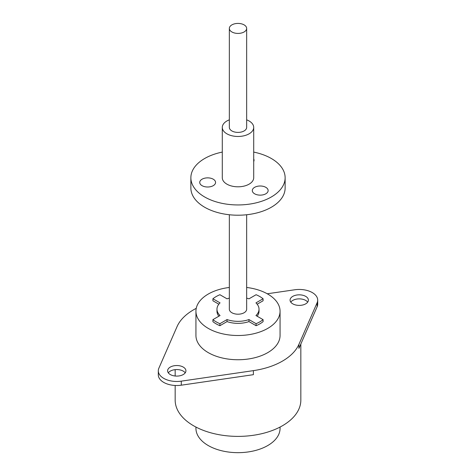<?xml version="1.0" encoding="UTF-8"?>
<svg xmlns="http://www.w3.org/2000/svg" width="476" height="476" viewBox="0 0 476 476"><rect width="100%" height="100%" fill="white"/><g stroke="black" fill="none" stroke-linecap="round" stroke-linejoin="round"><path stroke-width="0.71" d="M175.162 385.477L175.162 400.102A62.838 36.283 0 0 0 193.565 425.758A62.838 36.283 0 0 0 262.05 433.624A62.838 36.283 0 0 0 300.838 400.102L300.838 344.011M196.237 308.353A62.838 36.283 0 0 0 177.072 326.578L158.865 368.204A18.469 10.662 0 0 0 158.306 370.816A18.469 10.662 0 0 0 181.291 381.151L253.387 370.637A62.838 36.283 0 0 0 298.928 344.344L317.135 302.724A18.469 10.662 0 0 0 317.694 300.112A18.469 10.662 0 0 0 294.709 289.777L267.256 293.781M158.306 370.816L158.306 374.856A18.469 10.662 0 0 0 181.291 385.191L253.387 374.677L253.387 370.637M168.314 372.833A9.151 5.284 180 0 1 183.242 371.113A9.151 5.284 180 0 1 185.229 372.833M298.928 344.344L298.928 348.384L317.135 306.764A18.469 10.662 0 0 0 317.694 304.152L317.694 300.112M290.771 302.135A9.151 5.284 180 0 1 305.699 300.415A9.151 5.284 180 0 1 307.686 302.135M292.758 303.849A9.151 5.284 180 0 1 290.074 300.112A9.151 5.284 180 0 1 295.727 295.233A9.151 5.284 180 0 1 305.699 296.375A9.151 5.284 180 0 1 308.383 300.112A9.151 5.284 180 0 1 302.73 304.997A9.151 5.284 180 0 1 292.758 303.849M170.301 374.553A9.151 5.284 180 0 1 167.617 370.816A9.151 5.284 180 0 1 173.27 365.931A9.151 5.284 180 0 1 183.242 367.073A9.151 5.284 180 0 1 185.926 370.816A9.151 5.284 180 0 1 180.273 375.695A9.151 5.284 180 0 1 170.301 374.553M229.343 287.462A42.061 24.282 0 0 0 195.939 311.221L195.939 335.461A42.061 24.282 0 0 0 208.262 352.633A42.061 24.282 0 0 0 254.095 357.898A42.061 24.282 0 0 0 280.061 335.461L280.061 311.221A42.061 24.282 0 0 0 267.738 294.055A42.061 24.282 0 0 0 246.657 287.462M195.939 311.221A42.061 24.282 0 0 0 208.262 328.392A42.061 24.282 0 0 0 254.095 333.658A42.061 24.282 0 0 0 280.061 311.221M229.343 298.137A21.027 12.144 0 0 0 227.046 298.839L219.912 294.721A30.922 17.856 0 0 0 212.915 298.761L212.915 300.778L218.841 304.2M212.915 298.761L220.049 302.879A21.027 12.144 0 0 0 216.973 309.204L216.973 311.221A21.027 12.144 0 0 0 218.841 316.225M216.973 309.204A21.027 12.144 0 0 0 220.049 315.528L212.915 319.646L212.915 321.663A30.922 17.856 0 0 0 219.912 325.703L227.046 321.586A21.027 12.144 0 0 0 248.954 321.586L256.088 325.703A30.922 17.856 0 0 0 263.085 321.663L263.085 319.646L255.951 315.528A21.027 12.144 0 0 0 259.027 309.204A21.027 12.144 0 0 0 255.951 302.879L263.085 298.761A30.922 17.856 0 0 0 256.088 294.721L248.954 298.839A21.027 12.144 0 0 0 246.657 298.137M257.159 316.225A21.027 12.144 0 0 0 259.027 311.221L259.027 309.204M257.159 304.2L263.085 300.778L263.085 298.761M256.088 325.703L256.088 323.686A30.922 17.856 0 0 0 263.085 319.646M248.954 321.586L248.954 319.569L256.088 323.686M227.046 321.586L227.046 319.569A21.027 12.144 0 0 0 248.954 319.569M219.912 325.703L219.912 323.686L227.046 319.569M212.915 319.646A30.922 17.856 0 0 0 219.912 323.686M229.343 214.747L229.343 309.204A8.657 4.998 0 0 0 231.877 312.738A8.657 4.998 0 0 0 241.314 313.821A8.657 4.998 0 0 0 246.657 309.204L246.657 214.747M231.877 31.951A8.657 4.998 0 0 0 241.314 33.04A8.657 4.998 0 0 0 246.657 28.417A8.657 4.998 0 0 0 244.123 24.883A8.657 4.998 0 0 0 234.686 23.8A8.657 4.998 0 0 0 229.343 28.417A8.657 4.998 0 0 0 231.877 31.951M229.343 28.417L229.343 127.401A8.657 4.998 0 0 0 231.877 130.936A8.657 4.998 0 0 0 241.314 132.019A8.657 4.998 0 0 0 246.657 127.401L246.657 28.417M222.292 152.088A47.13 27.209 0 0 0 190.87 177.738L190.87 188.002A47.13 27.209 0 0 0 204.674 207.244A47.13 27.209 0 0 0 256.034 213.141A47.13 27.209 0 0 0 285.13 188.002L285.13 177.738A47.13 27.209 0 0 0 271.326 158.496A47.13 27.209 0 0 0 253.708 152.088M190.87 177.738A47.13 27.209 0 0 0 204.674 196.981A47.13 27.209 0 0 0 256.034 202.877A47.13 27.209 0 0 0 285.13 177.738M254.618 193.797A7.919 4.57 180 0 1 252.298 190.567A7.919 4.57 180 0 1 257.189 186.342A7.919 4.57 180 0 1 265.816 187.336A7.919 4.57 180 0 1 268.137 190.567A7.919 4.57 180 0 1 263.246 194.791A7.919 4.57 180 0 1 254.618 193.797M202.05 185.664A7.919 4.57 180 0 1 199.736 182.433A7.919 4.57 180 0 1 204.62 178.214A7.919 4.57 180 0 1 213.248 179.202A7.919 4.57 180 0 1 215.569 182.433A7.919 4.57 180 0 1 210.678 186.657A7.919 4.57 180 0 1 202.05 185.664M253.708 158.895A7.919 4.57 180 0 1 254.047 160.216A7.919 4.57 180 0 1 253.708 161.542M229.343 119.833A15.708 9.068 0 0 0 226.891 120.987A15.708 9.068 0 0 0 222.292 127.401L222.292 177.738A15.708 9.068 0 0 0 231.99 186.116A15.708 9.068 0 0 0 249.109 184.153A15.708 9.068 0 0 0 253.708 177.738L253.708 127.401A15.708 9.068 0 0 0 246.657 119.833M222.292 127.401A15.708 9.068 0 0 0 231.99 135.779A15.708 9.068 0 0 0 249.109 133.815A15.708 9.068 0 0 0 253.708 127.401M195.939 427.061L195.939 428.382A42.061 24.282 0 0 0 208.262 445.554A42.061 24.282 0 0 0 254.095 450.82A42.061 24.282 0 0 0 280.061 428.382L280.061 427.061M181.291 385.191L181.291 381.151M317.135 306.764L317.135 302.724M175.162 376.016L175.162 369.65"/></g></svg>
